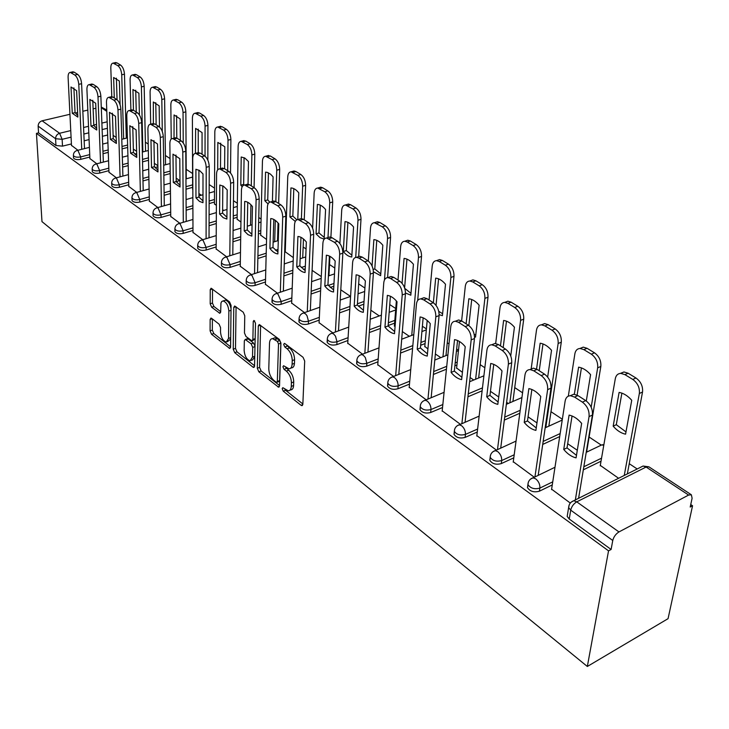 <?xml version="1.0" encoding="UTF-8"?>
<svg xmlns="http://www.w3.org/2000/svg" width="729" height="729" viewBox="0 0 729 729"><rect width="100%" height="100%" fill="white"/><g stroke="black" fill="none" stroke-linecap="round" stroke-linejoin="round"><path stroke-width="1.09" d="M282.178 388.648L283.28 391.191L301.05 405.288L301.888 405.652L302.845 404.285L304.695 361.046L303.064 357.292L284.911 343.614L284.365 343.395L283.672 344.416L284.793 347.004L287.108 348.754C290.37 351.706 292.083 355.661 292.238 360.609L292.101 364.218C291.91 367.17 290.871 368.692 288.994 368.792L283.59 365.739L282.916 366.733L284.028 369.302L286.324 371.079C289.55 374.059 291.245 377.987 291.409 382.843L291.272 386.397C291.081 389.25 290.078 390.726 288.256 390.817L282.825 387.682L282.178 388.648M284.693 388.958L285.586 390.307L302.863 403.975M286.16 344.553L289.459 347.897L287.108 348.754M285.413 366.96L288.648 370.204L286.324 371.079M211.61 318.336L210.963 318.063L210.134 319.457L210.098 330.875L211.547 334.283L229.735 348.462L230.583 347.086L231.075 305.433L229.562 301.915L211.1 288.228L210.234 289.686L210.189 303.802L211.656 307.237L219.821 313.288L220.677 311.857L220.951 303.027L221.771 301.478L223.065 300.949C226.355 302.052 228.277 305.405 228.851 311.019L228.542 338.411L226.3 342.111C223.038 340.99 221.106 337.655 220.523 332.105L220.559 327.603L219.083 324.159L211.61 318.336M36.45 133.371L608.542 550.851L587.337 666.47L41.981 221.625L36.45 133.371L38.564 132.869L38.145 126.144C38.236 123.447 39.557 121.67 42.109 120.804L69.938 114.289M257.31 368.245L258.841 371.808L278.615 387.199L279.535 385.832L280.929 343.086L279.335 339.413L259.232 324.523L258.294 325.991L257.31 368.245L259.597 367.407L261.128 370.961L279.544 385.523M252.936 367.115L234.72 352.663L233.225 349.182L233.772 307.465L234.674 305.998L243.231 312.212L244.762 315.766L244.461 332.962L245.983 336.506L251.97 340.871L252.881 339.441L253.255 321.462L253.911 320.432L255.496 323.147L254.549 366.058L253.674 367.434L252.936 367.115L254.503 366.541M107.646 135.011L102.379 136.305M89.075 139.585L84.163 140.797M71.415 143.941L62.503 146.137L62.138 139.33L55.577 138.71L38.145 126.144M688.613 495.055L646.122 467.034L576.757 501.844L618.967 531.933L688.613 495.055L691.365 494.781L692.103 498.244L690.208 507.019L692.55 505.762L690.737 504.559M637.192 468.975L629.236 463.69M601.07 444.972L589.114 437.026M562.351 419.248L550.987 411.694M522.575 392.813L514.729 387.6M484.849 367.744L480.183 364.655M458.505 350.239L456.655 349.018M449.018 343.942L447.251 342.767M426.41 328.916L422.383 326.246M395.765 308.549L389.76 304.567M364.901 288.046L358.668 283.9M334.802 268.044L329.517 264.536M306.052 248.944L303.146 247.013M285.795 235.485L285.212 235.093M278.587 230.692L277.849 230.2M261.082 219.065L258.777 217.524M237.353 203.291L233.453 200.703M214.536 188.128L209.187 184.574M192.593 173.548L186.196 169.301M170.039 158.567L165.401 155.487M148.197 144.05L145.372 142.173M127.192 130.099L126.044 129.334M692.55 505.762L668.065 618.666L587.337 666.47M75.342 113.022L77.62 112.494M82.842 111.273L87.817 110.106M93.121 108.867L95.882 108.22M101.276 107.054L106.753 109.979M618.967 531.933C615.795 533.929 613.727 536.781 612.761 540.481L570.707 510.163L568.629 507.575L569.249 504.769M608.542 550.851L611.102 549.475L612.761 540.481M600.295 465.403L618.602 478.279M551.616 489.186L570.297 503.056M513.262 461.721L534.202 477.185M476.839 435.641L496.331 450.048M442.193 410.837L460.363 424.278M456.618 368.017L462.432 372.337M409.206 387.227L426.146 399.756M424.797 346.439L427.923 348.927M377.768 364.71L393.56 376.41M394.398 325.836L395.072 326.638M347.751 343.213L362.495 354.148M319.083 322.683L332.843 332.898M291.664 303.054L304.503 312.595M265.411 284.255L277.412 293.176M285.258 251.833L293.322 257.61M240.26 266.24L251.469 274.587M260.709 235.194L266.559 239.458M216.139 248.972L226.601 256.772M237.125 219.21L240.944 222.081M192.985 232.387L202.762 239.695M214.454 203.838L216.385 205.423M170.741 216.458L179.872 223.293M149.363 201.14L157.883 207.537M128.787 186.405L136.742 192.383M108.976 172.217L116.403 177.812M89.886 158.548L96.811 163.779M127.684 147.44L122.08 148.862M108.266 152.37L103.035 153.701M89.822 157.054L80.773 159.35L80.655 156.908C76.946 157.537 74.531 157.081 73.401 155.559L73.383 155.131M148.525 160.289L142.547 161.847M128.195 165.611L122.627 167.059M108.922 170.65L99.718 173.065L99.618 170.586C95.845 171.233 93.367 170.768 92.191 169.174L92.182 168.7M170.222 173.566L163.843 175.288M148.916 179.316L142.984 180.92M128.741 184.765L119.383 187.289L119.31 184.783C115.455 185.467 112.922 184.975 111.701 183.307L111.692 182.779M192.638 187.344L186.023 189.185M170.468 193.522L164.134 195.29M149.327 199.418L139.813 202.07L139.749 199.527C135.822 200.238 133.225 199.719 131.958 197.978L131.949 197.404M214.463 202.042L209.132 203.582M192.903 208.257L186.15 210.198M170.723 214.645L161.045 217.433L161 214.855C156.999 215.602 154.338 215.055 153.017 213.223L153.008 212.595M237.153 217.324L233.234 218.49M216.285 223.539L209.059 225.689M192.975 230.473L183.125 233.408L183.107 230.792C179.024 231.576 176.29 231.002 174.914 229.079L174.914 228.387M260.754 233.207L258.403 233.927M240.67 239.394L232.943 241.773M216.148 246.949L206.125 250.038L206.125 247.395C201.951 248.215 199.145 247.614 197.705 245.591L197.723 244.816M285.321 249.737L284.72 249.929M266.14 255.861L257.856 258.503M240.297 264.108L230.072 267.37L230.109 264.682C225.844 265.547 222.965 264.909 221.461 262.786L221.479 261.921M305.232 268.837L303.401 269.438M292.757 272.965L283.863 275.908M265.474 281.995L255.05 285.44L255.114 282.724C250.758 283.627 247.796 282.952 246.22 280.711L246.256 279.754M333.836 286.196L330.173 287.454M320.614 290.743L311.055 294.024M291.746 300.658L281.121 304.303L281.212 301.542C276.765 302.489 273.712 301.788 272.063 299.419L272.117 298.361M363.844 304.203L358.313 306.18M349.802 309.214L339.504 312.896M319.202 320.14L308.358 324.013L308.485 321.207C303.929 322.209 300.785 321.462 299.054 318.956L299.136 317.78M394.608 323.157L388.156 325.553M380.42 328.433L369.302 332.561M347.915 340.507L336.844 344.617L336.998 341.773C332.342 342.83 329.098 342.029 327.285 339.386L327.385 338.074M425.062 343.587L420.66 345.291M412.596 348.416L400.558 353.064M377.977 361.812L366.66 366.186L366.851 363.306C362.085 364.418 358.741 363.571 356.818 360.764L356.964 359.297M456.946 364.956L454.887 365.785M446.44 369.193L433.391 374.46M409.479 384.119L397.897 388.794L398.143 385.869C393.25 387.035 389.796 386.133 387.773 383.162L387.956 381.522M482.124 390.799L467.927 396.786M442.539 407.502L430.675 412.505L430.967 409.534C425.955 410.773 422.373 409.807 420.241 406.645L420.478 404.823M519.813 413.252L504.313 420.095M477.267 432.042L465.102 437.409L465.439 434.402C460.3 435.714 456.591 434.675 454.331 431.313L454.641 429.272M559.699 436.562L542.713 444.426M513.79 457.821L501.297 463.598L501.698 460.546C496.422 461.931 492.576 460.828 490.18 457.238L490.571 454.969M601.015 461.211L583.328 469.822M552.272 484.931L539.424 491.182L539.879 488.084C534.457 489.551 530.466 488.366 527.914 484.53L528.416 481.997M71.488 145.372L77.939 150.256M73.501 157.592L73.52 158.002C74.65 159.533 77.064 159.979 80.773 159.35M92.282 171.197L92.301 171.652C93.467 173.247 95.946 173.712 99.718 173.065M111.774 185.312L111.792 185.813C113.004 187.481 115.537 187.973 119.383 187.289M132.013 199.965L132.031 200.521C133.298 202.27 135.886 202.78 139.813 202.07M153.054 215.192L153.063 215.802C154.384 217.634 157.045 218.181 161.045 217.433M174.933 231.029L174.942 231.694C176.318 233.617 179.042 234.191 183.125 233.408M197.714 247.505L197.714 248.234C199.154 250.266 201.951 250.867 206.125 250.038M221.443 264.654L221.434 265.465C222.937 267.598 225.817 268.236 230.072 267.37M246.183 282.533L246.174 283.435C247.742 285.677 250.703 286.351 255.05 285.44M272.637 300.321L271.981 302.18C273.63 304.549 276.683 305.26 281.121 304.303M299.583 319.831L298.945 321.753C300.676 324.259 303.811 325.016 308.358 324.013M327.758 340.215L327.13 342.22C328.952 344.872 332.187 345.674 336.844 344.617M357.246 361.557L356.636 363.643C358.55 366.45 361.894 367.298 366.66 366.186M388.147 383.901L387.546 386.078C389.568 389.058 393.013 389.969 397.897 388.794M420.56 407.329L419.968 409.607C422.1 412.778 425.672 413.744 430.675 412.505M454.604 431.914L454.012 434.311C456.263 437.692 459.963 438.721 465.102 437.409M490.398 457.757L489.797 460.281C492.193 463.881 496.03 464.993 501.297 463.598M528.088 484.949L527.477 487.619C530.019 491.464 534.002 492.649 539.424 491.182M38.564 132.869L55.951 145.518L62.503 146.137M611.102 549.475L569.258 519.03L567.189 516.433L567.609 513.854M567.681 443.733L577.295 450.258M528.051 416.851L536.972 422.902M490.462 391.345L498.736 396.968M506.609 402.308L508.313 403.465M470.096 377.531L473.75 380.019M435.377 353.984L440.799 357.657M402.335 331.567L409.343 336.324M370.842 310.199L379.29 315.93M340.798 289.823L350.549 296.43L340.224 300.056M312.103 270.35L321.298 276.592M222.618 209.651L223.776 210.435M198.935 193.577L201.35 195.217M176.19 178.158L179.781 180.582M154.348 163.332L157.874 165.72M133.343 149.081L136.624 151.313M113.132 135.375L116.193 137.444M289.942 390.17L290.57 389.924C292.402 389.833 293.404 388.357 293.596 385.504L291.272 386.397M288.648 370.204C291.892 373.184 293.577 377.103 293.732 381.96L293.596 385.504M290.689 368.163L291.327 367.917C293.213 367.817 294.252 366.295 294.452 363.343L292.101 364.218M289.459 347.897C292.73 350.849 294.434 354.795 294.589 359.734L294.452 363.343M260.618 325.307L259.597 367.407M276.127 382.178L276.674 382.415L277.321 381.449L278.505 343.979L277.394 341.409L272.573 338.621C270.696 338.73 269.675 340.279 269.511 343.268L268.791 368.765C268.974 373.53 270.632 377.385 273.767 380.31L276.127 382.178M277.029 382.278L278.988 381.54L279.626 380.574L277.321 381.449M273.311 338.356L274.906 337.782L277.339 338.757L279.745 340.571L280.847 343.131L279.626 380.574M254.558 365.758L236.98 351.852L234.72 352.663M236.078 306.818L235.494 348.38L236.98 351.852M252.434 340.707L255.15 339.049M244.151 350.549C244.725 356.226 246.721 359.643 250.156 360.809L252.507 357.11L252.708 347.405L251.177 343.842L245.208 339.477L244.324 340.89L244.151 350.549M251.377 360.363L252.434 359.98L254.749 356.973M254.995 346.111L253.482 343.022L251.177 343.842M247.049 338.821L248.215 338.958L253.482 343.022M227.421 341.719L230.674 339.003M231.038 308.622C230.009 303.692 228.113 300.877 225.361 300.184L224.25 300.558M212.522 289.076L212.458 303.045L213.925 306.481L220.677 311.666M212.394 318.938L212.339 330.109L213.788 333.508L230.583 346.794M625.573 434.183L631.733 400.276C627.815 395.829 623.605 393.204 619.103 392.402L613.171 426.164C616.962 430.566 621.099 433.236 625.573 434.183M624.252 475.454L639.351 393.487C639.852 387.71 637.665 383.017 632.79 379.435L624.917 374.633L620.78 373.376C617.827 373.558 615.996 375.326 615.303 378.679L600.222 465.813M625.992 431.914L616.297 424.688L621.883 393.131M620.388 373.394L623.96 371.963L628.097 373.221L635.97 378.005C640.846 381.577 643.033 386.252 642.522 392.029L639.351 393.487M627.341 473.905L642.522 392.029M616.297 424.688L613.171 426.164M576.475 455.361L567.025 447.888L572.046 415.986M570.224 395.719L573.823 394.234L577.924 395.583L585.751 400.613C590.618 404.358 592.832 409.169 592.413 415.065L578.598 498.29M563.736 449.438C567.526 454.003 571.636 456.81 576.065 457.867L581.651 423.385C577.723 418.774 573.532 416.013 569.094 415.111L563.736 449.438L567.025 447.888M575.345 499.921L589.059 416.605C589.479 410.709 587.255 405.88 582.389 402.126L574.561 397.086L570.47 395.719C567.563 395.847 565.786 397.615 565.148 401.032L551.552 489.615M586.298 400.986L590.581 374.633C586.836 370.35 582.845 367.863 578.598 367.17L574.352 394.261M591.173 407.219L597.671 367.826C598.081 362.149 595.976 357.602 591.337 354.176L583.874 349.628L580.093 348.48C577.25 348.653 575.509 350.43 574.871 353.793L568.319 396.175M577.113 395.118L581.423 367.89M579.929 348.48L583.255 347.141L587.045 348.289L594.509 352.827C599.138 356.235 601.252 360.782 600.833 366.45L597.671 367.826M586.599 452.144L600.833 366.45M547.661 377.066L551.534 350.303C547.962 346.184 544.162 343.815 540.153 343.222L536.553 369.056M545.793 427.549L558.141 343.496C558.469 337.91 556.427 333.49 552.026 330.228L544.937 325.909L541.465 324.842C538.722 325.025 537.063 326.802 536.489 330.155L531.14 369.102M539.223 370.742L542.996 343.942M541.519 324.824L544.609 323.585L548.09 324.642L555.179 328.943C559.58 332.205 561.622 336.616 561.294 342.193L558.141 343.496M548.846 426.155L561.294 342.193M536.243 427.969L527.486 420.943L531.851 389.477M534.958 476.83L547.634 389.632C547.953 383.837 545.811 379.162 541.21 375.581L533.792 370.806L530.047 369.557L533.382 368.154L537.127 369.393L544.545 374.159C549.156 377.722 551.297 382.397 550.969 388.174L538.193 475.281M524.215 422.401C527.832 426.802 531.733 429.463 535.897 430.402L540.754 396.439C537.009 392.002 533.045 389.395 528.862 388.612L524.215 422.401L527.486 420.943M533.382 368.154L530.047 369.557C527.258 369.694 525.573 371.471 524.989 374.888L513.207 462.14M498.107 401.998L489.97 395.373L493.743 364.354M492.029 344.653L495.046 343.441L498.481 344.58L505.507 349.1C509.881 352.49 511.949 357.028 511.712 362.714L500.714 448.062M486.717 396.758C490.18 400.996 493.87 403.52 497.816 404.349L501.999 370.915C498.426 366.641 494.663 364.163 490.717 363.479L486.717 396.758L489.97 395.373M497.497 449.52L508.395 364.081C508.632 358.395 506.564 353.847 502.19 350.439L495.164 345.911L491.729 344.771C489.05 344.908 487.446 346.685 486.926 350.102L476.793 436.051M510.747 355.943L514.428 327.193C511.011 323.211 507.402 320.96 503.611 320.45L500.477 345.865M509.863 402.791L520.597 320.377C520.843 314.892 518.875 310.59 514.683 307.474L507.949 303.364L504.741 302.389C502.108 302.571 500.531 304.339 500.012 307.702L495.674 343.487M503.183 347.605L506.473 321.17M505.106 302.253L507.876 301.195L511.075 302.171L517.818 306.262C522.01 309.369 523.978 313.67 523.723 319.138L520.597 320.377M512.906 401.469L523.723 319.138M474.524 336.898L475.536 337.09L479.126 305.196C475.855 301.35 472.419 299.209 468.829 298.781L466.123 323.804M475.618 379.244L484.894 298.389C485.067 293.003 483.163 288.812 479.172 285.832L472.756 281.923L469.804 281.02C467.262 281.203 465.758 282.97 465.293 286.324L461.621 320.915M459.434 341.473L456.582 368.364M468.856 325.581L471.709 299.491M474.205 334.347L475.755 335.103M470.424 280.793L472.911 279.89L475.864 280.783L482.279 284.684C486.27 287.663 488.184 291.837 488.002 297.222L484.894 298.389M478.643 377.987L488.002 297.222M439.14 314.682L442.421 315.657L445.501 284.246C442.366 280.528 439.095 278.487 435.678 278.132L433.363 302.781M442.95 356.8L450.887 277.457C451.005 272.163 449.155 268.081 445.346 265.219L439.241 261.501L436.507 260.663C434.065 260.845 432.634 262.613 432.215 265.957L429.071 300.02M427.194 320.441L424.77 346.785M436.051 305.387L438.576 278.843M438.767 311.338L442.603 313.734M437.364 260.362L439.587 259.588L442.321 260.426L448.435 264.135C452.244 266.987 454.094 271.06 453.976 276.346L450.887 277.457M445.957 355.615L453.976 276.346M461.894 377.34L454.331 371.088L457.548 340.498M455.944 321.015L458.641 319.985L461.803 321.033L468.474 325.316C472.638 328.56 474.634 332.971 474.47 338.557L465.075 422.228M451.105 372.401C454.404 376.483 457.921 378.889 461.639 379.609L465.22 346.685C461.812 342.566 458.24 340.215 454.513 339.632L451.105 372.401L454.331 371.088M461.885 423.613L471.18 339.851C471.335 334.265 469.339 329.845 465.184 326.592L458.514 322.291L455.352 321.234C452.773 321.38 451.251 323.157 450.786 326.574L442.157 411.229M427.458 353.884L420.423 347.979L423.148 317.826M421.617 298.571L424.041 297.687L426.948 298.653L433.299 302.735C437.254 305.834 439.186 310.126 439.086 315.602L431.149 397.688M417.216 349.227C420.387 353.173 423.731 355.46 427.249 356.089L430.283 323.667C427.021 319.694 423.622 317.461 420.095 316.96L417.216 349.227L420.423 347.979M427.978 399L435.824 316.833C435.915 311.347 433.983 307.046 430.028 303.938L423.686 299.847L420.779 298.881C418.3 299.027 416.851 300.804 416.441 304.212L409.179 387.6M394.681 331.558L388.129 325.972L390.398 296.247M388.931 277.23L391.108 276.473L393.788 277.366L399.829 281.248C403.611 284.219 405.479 288.392 405.442 293.778L398.809 374.323M384.948 327.157C387.992 330.966 391.172 333.144 394.507 333.691L397.041 301.77C393.915 297.933 390.68 295.801 387.336 295.382L384.948 327.157L388.129 325.972M395.674 375.572L402.208 294.944C402.235 289.55 400.367 285.367 396.594 282.387L390.553 278.496L387.874 277.603C385.486 277.749 384.11 279.526 383.755 282.925L377.74 365.074M405.479 292.994L410.819 295.209L413.434 264.272C410.427 260.672 407.301 258.722 404.066 258.43L402.062 283.28M411.748 335.404L418.473 257.501C418.537 252.298 416.742 248.316 413.106 245.573L407.274 242.019L404.75 241.244C402.39 241.436 401.032 243.194 400.658 246.53L398.007 280.073M396.357 300.949L394.371 326.164M404.604 287.919L406.964 259.141M404.759 288.365L410.974 293.35M405.798 240.898L407.803 240.224L410.336 240.998L416.168 244.543C419.813 247.277 421.599 251.25 421.535 256.444L418.473 257.501M417.681 300.494L421.535 256.444M363.443 310.272L357.338 304.986L359.187 275.68M357.775 256.909L359.725 256.262L362.204 257.091L367.963 260.791C371.571 263.634 373.376 267.698 373.403 272.992L367.963 352.071M354.185 306.116C357.101 309.798 360.144 311.875 363.306 312.349L365.375 280.911C362.377 277.193 359.288 275.17 356.126 274.815L354.185 306.116L357.338 304.986M364.846 353.255L370.195 274.095C370.168 268.801 368.355 264.718 364.755 261.866L359.005 258.166L356.517 257.328C354.221 257.492 352.918 259.26 352.608 262.64L347.733 343.569M373.421 271.78L380.638 275.671L382.825 245.199C379.927 241.709 376.948 239.85 373.868 239.622L372.072 266.03M384.493 279.927L387.546 238.456C387.546 233.335 385.805 229.462 382.324 226.819L374.414 222.71C372.145 222.901 370.851 224.65 370.514 227.967L368.318 261.028M380.766 273.867L374.788 268.937L376.765 240.324M375.645 222.318L377.449 221.734L379.8 222.454L385.368 225.844C388.849 228.469 390.589 232.341 390.58 237.454L387.546 238.456M387.582 277.612L390.58 237.454M374.788 268.937L373.157 269.493M333.636 289.969L327.941 284.957L329.408 256.061M328.032 237.545L329.781 236.989L332.087 237.754L337.582 241.281C341.026 244.005 342.776 247.969 342.849 253.173L338.493 330.838M324.815 286.023C327.622 289.595 330.519 291.582 333.527 291.983L335.176 261.018C332.296 257.419 329.353 255.487 326.346 255.205L324.815 286.023L327.941 284.957M335.413 331.959L339.678 254.221C339.596 249.017 337.837 245.044 334.401 242.31L326.61 238C324.405 238.155 323.157 239.923 322.892 243.295L319.065 323.029M351.77 256.991L353.565 226.974C350.786 223.593 347.933 221.816 345.008 221.634L343.323 251.523C346.029 254.886 348.845 256.708 351.77 256.991M355.706 257.428L357.985 220.258C357.939 215.219 356.253 211.437 352.927 208.904L345.428 204.995C343.241 205.186 342.001 206.927 341.71 210.234L339.887 243.513M351.879 255.241L346.284 250.548L347.897 222.336M346.804 204.567L348.435 204.065L350.613 204.74L355.943 207.975C359.269 210.499 360.964 214.28 361.001 219.301L357.985 220.258M358.668 256.617L361.001 219.301M346.284 250.548L343.323 251.523M305.159 270.559L299.847 265.821L300.968 237.326M299.619 219.065L301.195 218.572L303.328 219.292L308.577 222.655C311.866 225.279 313.579 229.143 313.698 234.264L310.326 310.554M296.758 266.832C299.455 270.295 302.225 272.19 305.077 272.528L306.344 242.019C303.574 238.538 300.767 236.688 297.915 236.469L296.758 266.832L299.847 265.821M307.264 311.629L310.545 235.257C310.417 230.136 308.713 226.263 305.424 223.639L298.052 219.538C295.919 219.702 294.744 221.461 294.516 224.824L291.646 303.382M324.15 239.112L325.581 209.533C322.901 206.252 320.168 204.557 317.379 204.43L316.058 233.872L320.031 237.645L324.15 239.112M327.995 237.554L329.727 202.853C329.636 197.905 327.995 194.206 324.806 191.773L317.68 188.046C315.575 188.237 314.39 189.977 314.144 193.258L312.623 228.186M324.232 237.408L318.983 232.952L320.277 205.122M319.193 187.59L320.66 187.162L322.692 187.781L327.795 190.88C330.984 193.313 332.624 197.003 332.706 201.942L329.727 202.853M328.943 275.772L329.936 256.335M330.911 237.18L332.706 201.942M318.983 232.952L316.058 233.872M277.94 252.006L272.974 247.505L273.767 219.411M268.436 172.837L267.734 199.901L264.855 200.739L265.556 172.144L267.178 172.363L270.459 174.122L273.093 176.837L272.418 201.404L273.858 200.976L275.844 201.641L280.865 204.867C284.018 207.382 285.677 211.155 285.832 216.194L283.362 291.172M269.912 248.471C272.509 251.833 275.161 253.646 277.877 253.92L278.788 223.876C276.127 220.495 273.439 218.727 270.723 218.563L269.912 248.471L272.974 247.505M280.337 292.192L282.715 217.142C282.551 212.103 280.893 208.321 277.74 205.797L270.751 201.897C268.7 202.07 267.579 203.819 267.388 207.154L265.402 284.583M297.769 219.557L298.781 192.839C296.202 189.649 293.577 188.018 290.926 187.945L289.923 216.969L295.3 221.434M301.396 218.582L302.663 186.196C302.535 181.321 300.94 177.712 297.879 175.37L291.108 171.807C289.076 171.998 287.955 173.73 287.736 177.001L285.249 252.134M296.821 219.821L292.83 216.076L293.805 188.638M292.739 171.342L294.06 170.969L295.956 171.552L300.84 174.513C303.902 176.855 305.497 180.464 305.624 185.33L302.663 186.196M302.708 257.911L303.464 238.994M304.239 219.866L305.624 185.33M292.83 216.076L289.923 216.969M264.855 200.739L268.044 203.929M274.678 241.682L275.289 220.358M275.835 201.632L276.738 170.231C276.573 165.437 275.024 161.911 272.081 159.651L265.638 156.252C263.679 156.443 262.604 158.166 262.431 161.419L260.7 235.485M267.734 199.901L269.739 202.097M267.361 155.778L270.331 155.997L275.015 158.84C277.959 161.091 279.508 164.617 279.672 169.401L276.738 170.231M277.53 240.789L278.059 222.974M278.651 203.446L279.672 169.401M248.042 184.173L248.452 161.483L244.908 158.129L241.217 156.981L240.798 185.175L242.165 186.761M250.521 225.215L250.913 204.74M251.277 185.868L251.869 154.922C251.669 150.201 250.165 146.757 247.341 144.57L241.199 141.326C239.303 141.517 238.283 143.23 238.137 146.465L237.125 219.484M244.206 185.057L243.65 184.364L244.078 157.664M243.012 140.843L245.755 141.071L250.247 143.795C253.072 145.973 254.585 149.418 254.776 154.129L251.869 154.922M254.093 187.681L254.776 154.129M243.65 184.364L240.798 185.175M224.596 168.736L224.787 146.748L217.843 142.419L217.679 169.875M227.703 170.732L228.004 140.223C227.776 135.585 226.3 132.204 223.584 130.099L217.734 126.992C215.902 127.183 214.927 128.887 214.809 132.104L214.454 204.111M220.504 168.609L220.696 143.103M219.611 126.509L222.154 126.737L226.464 129.361C229.188 131.457 230.656 134.829 230.883 139.476L228.004 140.223M230.51 172.946L230.883 139.476M202.051 154.266L202.061 132.578L195.627 128.413L195.445 153.372M205.04 156.206L205.077 126.108C204.822 121.533 203.382 118.235 200.767 116.193L195.181 113.223C193.413 113.414 192.483 115.109 192.392 118.298L192.647 189.312M198.242 152.671L198.215 129.115M197.122 112.74L199.473 112.968L203.619 115.483C206.234 117.515 207.674 120.823 207.929 125.388L205.077 126.108M207.847 160.125L207.929 125.388M180.373 140.342L180.2 118.964L174.076 114.945L174.021 138.136M183.243 142.93L183.034 112.539C182.751 108.029 181.348 104.794 178.833 102.825L173.484 99.973C171.78 100.174 170.896 101.86 170.832 105.022L171.224 139.048M176.801 138.073L176.591 115.647M175.479 99.499L177.666 99.727L181.658 102.151C184.173 104.11 185.576 107.345 185.859 111.847L183.034 112.539M186.25 178.805L185.859 111.847M251.879 234.246L247.249 229.972L247.742 202.279M246.42 184.51L247.705 184.145L249.555 184.765L254.357 187.845C257.383 190.269 258.986 193.96 259.187 198.908L257.537 272.61M244.215 230.893L247.997 234.647L251.842 236.114L252.434 206.507C249.865 203.236 247.295 201.541 244.707 201.423L244.215 230.893L247.249 229.972M254.539 273.585L256.098 199.81C255.897 194.853 254.284 191.162 251.268 188.729L244.625 185.02C242.648 185.193 241.581 186.934 241.436 190.26L240.26 266.559M226.919 217.224L222.591 213.169L222.81 185.859M221.488 168.344L224.377 168.599L228.979 171.552C231.877 173.885 233.444 177.493 233.681 182.359L232.788 254.84M219.593 214.053L223.22 217.679L226.901 219.055L227.193 189.877L223.502 186.278L219.793 185.011L219.593 214.053L222.591 213.169M229.808 255.77L230.619 183.216C230.382 178.341 228.815 174.741 225.917 172.399L219.602 168.855C217.698 169.028 216.686 170.768 216.568 174.067L216.139 249.282M202.981 200.903L198.935 197.049L198.908 170.121M197.586 152.844L200.247 153.108L204.658 155.942C207.437 158.193 208.968 161.71 209.232 166.504L209.032 237.791M195.964 197.896L199.464 201.404L202.981 202.689L202.999 173.939L199.5 170.486L195.901 169.274L195.964 197.896L198.935 197.049M206.088 238.684L206.207 167.324C205.933 162.521 204.412 159.004 201.632 156.744L195.618 153.363C193.777 153.537 192.821 155.268 192.729 158.548L192.985 232.688M180.008 185.239L176.227 181.576L175.962 155.022M174.632 137.981L177.101 138.246L181.33 140.961C184.009 143.13 185.494 146.575 185.786 151.295L186.214 221.434M173.292 182.387L180.027 186.988L179.79 158.658L172.983 154.165L173.292 182.387L179.972 180.528M183.298 222.29L182.797 152.079C182.496 147.358 181.002 143.905 178.332 141.736L172.6 138.501C170.832 138.674 169.921 140.396 169.857 143.659L170.75 216.75M157.947 170.194L154.411 166.713L153.937 140.524M152.589 123.711L154.876 123.976L158.94 126.582C161.51 128.678 162.959 132.049 163.287 136.688L164.289 205.724M157.974 171.907L157.51 143.977L150.967 139.667L151.504 167.479L154.411 166.713M157.892 171.907L151.504 167.479M161.41 206.535L160.316 137.444C159.988 132.796 158.539 129.425 155.97 127.32L150.502 124.231C148.798 124.404 147.923 126.117 147.896 129.352L149.363 201.432M136.733 155.724L133.434 152.416L132.76 126.591M131.402 110.006L133.516 110.261L137.426 112.767C139.895 114.799 141.308 118.098 141.663 122.663L143.203 190.615M130.555 153.154L136.779 157.409L136.095 129.871L129.808 125.725L130.555 153.154L133.434 152.416M140.351 191.399L138.729 123.383C138.373 118.809 136.961 115.501 134.491 113.478L129.261 110.516C127.611 110.69 126.791 112.394 126.782 115.61L128.796 186.688M159.496 127.01L159.159 105.851L153.318 101.987L153.372 123.52M162.303 131.53L161.82 99.481C161.519 95.043 160.143 91.872 157.719 89.968L152.607 87.225C150.958 87.425 150.11 89.102 150.083 92.246L150.693 124.176M156.152 124.796L155.769 102.698M154.648 86.76L156.671 86.979L160.517 89.312C162.95 91.216 164.317 94.387 164.617 98.816L161.82 99.481M165.538 164.754L164.617 98.816M116.33 141.8L113.241 138.656L112.384 113.195M111.008 96.82L112.977 97.075L116.74 99.49C119.119 101.449 120.495 104.675 120.868 109.177L122.9 176.081M110.389 139.367L116.385 143.467L115.501 116.303L109.45 112.321L110.389 139.367L113.241 138.656M120.075 176.837L117.97 109.869C117.597 105.359 116.212 102.124 113.833 100.165L108.84 97.322C107.245 97.504 106.461 99.19 106.48 102.388L108.986 172.5M139.412 114.936L138.902 93.23L132.942 89.521L133.471 110.234M142.866 151.914L141.399 86.906C141.071 82.532 139.74 79.425 137.398 77.584L132.496 74.95C130.901 75.151 130.099 76.809 130.09 79.935L130.892 110.125M136.259 112.02L135.722 90.214M134.573 74.486L136.46 74.713L140.168 76.955C142.51 78.796 143.841 81.903 144.169 86.268L141.399 86.906M145.563 151.222L144.169 86.268M96.684 128.395L93.795 125.406L92.774 100.292M91.38 84.136L93.212 84.382L96.829 86.705C99.126 88.601 100.474 91.772 100.866 96.201L103.354 162.093M90.979 126.09L96.757 130.035L95.69 103.254L89.867 99.417L90.979 126.09L93.795 125.406M100.556 162.813L97.996 96.866C97.604 92.419 96.255 89.257 93.959 87.352L89.175 84.628C87.635 84.81 86.888 86.487 86.933 89.658L89.904 158.822M120.103 104.803L119.374 81.065L113.624 77.493L114.298 97.923M123.629 138.838L121.725 74.786C121.378 70.485 120.066 67.433 117.806 65.646L113.113 63.122C111.573 63.323 110.808 64.972 110.817 68.07L111.783 96.656M117.068 99.727L116.385 78.185M115.218 62.667L116.986 62.885L120.549 65.045C122.809 66.831 124.121 69.875 124.468 74.176L121.725 74.786M126.299 138.173L124.468 74.176M77.766 115.474L75.06 112.64L73.884 87.872M72.472 71.925L74.176 72.162L77.666 74.404C79.88 76.235 81.192 79.343 81.602 83.707L84.509 148.616M72.271 113.296L77.839 117.096L76.609 90.678L70.995 86.988L72.271 113.296L75.06 112.64M81.739 149.299L78.768 84.336C78.349 79.971 77.037 76.864 74.823 75.023L70.239 72.408C68.754 72.59 68.043 74.258 68.107 77.402L71.497 145.636M285.586 390.307L283.28 391.191M287.144 346.147L284.793 347.004M286.36 368.427L284.028 369.302M107.409 128.295L102.124 129.58M88.783 132.833L83.853 134.036M71.078 137.152L62.138 139.33L59.605 133.27L70.749 130.591M83.562 127.502L88.51 126.308M93.786 125.042L96.529 124.377M101.878 123.092L107.172 121.816M106.799 111.355L101.304 107.728M42.109 120.804L59.605 133.27C57.026 134.163 55.686 135.977 55.577 138.71L55.951 145.518M127.621 145.035L122.007 146.447M108.184 149.946L102.944 151.268M89.722 154.621L80.655 156.908L78.067 150.739L77.238 150.429C74.668 151.185 73.392 152.899 73.401 155.559L73.52 158.002M148.479 157.847L142.492 159.405M128.131 163.15L122.554 164.608M108.831 168.18L99.618 170.586L96.966 164.298L96.091 163.961C93.494 164.736 92.2 166.476 92.191 169.174L92.301 171.652M170.194 171.096L163.806 172.809M148.862 176.828L142.93 178.432M128.668 182.259L119.31 184.783L116.594 178.359L115.656 178.004C113.031 178.805 111.71 180.564 111.701 183.307L111.792 185.813M192.629 184.847L186.004 186.679M170.431 191.007L164.098 192.766M149.272 196.885L139.749 199.527L136.97 192.975L135.977 192.593C133.316 193.413 131.976 195.199 131.958 197.978L132.031 200.521M214.481 199.509L209.132 201.04M192.893 205.706L186.132 207.647M170.695 212.075L161 214.855L158.147 208.157L157.09 207.756C154.402 208.594 153.044 210.417 153.017 213.223L153.063 215.802M237.189 214.754L233.262 215.921M216.303 220.951L209.068 223.092M192.975 227.867L183.107 230.792L180.181 223.958L179.061 223.53C176.336 224.386 174.96 226.236 174.914 229.079L174.942 231.694M260.818 230.601L258.467 231.321M251.897 233.344L250.913 233.644M240.716 236.77L232.979 239.148M216.167 244.306L206.125 247.395L203.127 240.406L201.924 239.95C199.172 240.825 197.769 242.702 197.705 245.591L197.714 248.234M285.413 247.095L284.811 247.286M278.013 249.455L275.48 250.257M266.213 253.209L257.92 255.843M240.333 261.429L230.109 264.682L227.02 257.537L225.735 257.045C222.956 257.948 221.525 259.861 221.461 262.786L221.434 265.465M305.342 266.158L301.268 267.497M292.858 270.277L283.955 273.211M265.538 279.28L255.114 282.724L251.942 275.407L250.566 274.879C247.751 275.808 246.302 277.749 246.22 280.711L246.174 283.435M333.982 283.481L328.305 285.422M320.742 288.01L311.174 291.29M291.846 297.906L281.212 301.542L277.959 294.051L276.482 293.495C273.63 294.443 272.154 296.421 272.063 299.419L271.981 302.18M364.017 301.451L357.41 303.811M349.966 306.453L339.659 310.117M319.338 317.352L308.485 321.207L307 315.684L305.533 313.853L303.546 312.932C300.667 313.917 299.163 315.921 299.054 318.956L298.945 321.753M394.826 320.368L388.375 322.765M380.629 325.626L369.494 329.745M348.088 337.673L336.998 341.773L335.495 336.133L333.554 333.909L331.841 333.262C328.925 334.265 327.403 336.306 327.285 339.386L327.13 342.22M425.326 340.762L420.925 342.457M412.842 345.573L400.795 350.212M378.187 358.932L366.851 363.306L365.329 357.538L363.297 355.242L361.456 354.54C358.504 355.57 356.964 357.647 356.818 360.764L356.636 363.643M457.247 362.085L455.188 362.914M446.74 366.313L433.673 371.571M409.734 381.203L398.143 385.869C398.152 382.452 396.931 379.7 394.471 377.586L392.484 376.838C389.496 377.895 387.928 380 387.773 383.162L387.546 386.078M482.47 387.883L468.264 393.851M442.84 404.54L430.967 409.534C431.021 406.071 429.755 403.237 427.176 401.041L425.025 400.221C422.009 401.305 420.414 403.447 420.241 406.645L419.968 409.607M520.214 410.29L504.696 417.125M477.613 429.044L465.439 434.402C465.539 430.875 464.236 427.969 461.53 425.663L459.188 424.779C456.144 425.891 454.522 428.069 454.331 431.313L454.012 434.311M560.154 433.564L543.16 441.409M514.2 454.778L501.698 460.546C501.844 456.965 500.495 453.976 497.652 451.561L495.119 450.604C492.029 451.752 490.389 453.957 490.18 457.238L489.797 460.281M601.543 458.177L583.829 466.77M552.746 481.842L539.879 488.084C540.08 484.439 538.685 481.359 535.697 478.835L532.926 477.796C529.819 478.962 528.142 481.213 527.914 484.53L527.477 487.619M530.53 479.09L554.988 467.253M599.466 445.993L601.78 444.89L603.767 445.355M492.941 451.716L516.05 441.081M561.467 420.414L562.269 419.786M457.22 425.736L479.144 416.122M423.248 401.041L444.089 392.32M390.881 377.54L410.746 369.585M457.949 350.849L458.477 350.485M360.008 355.151L378.998 347.87M330.529 333.782L348.726 327.102M302.362 313.388L319.821 307.219M275.407 293.887L292.201 288.183M249.6 275.225L265.784 269.93M224.86 257.346L240.47 252.425M201.122 240.206L216.212 235.613M178.332 223.757L192.939 219.465M156.434 207.956L170.595 203.938M135.375 192.766L149.117 188.993M115.109 178.158L128.45 174.605M95.59 164.098L108.566 160.754M76.782 150.548L89.412 147.386M569.258 519.03L570.707 510.163C571.591 506.518 573.605 503.748 576.757 501.844L573.75 500.723L571.08 502.245M567.189 516.433L568.629 507.575C568.884 504.204 570.588 501.916 573.75 500.723L643.078 466.031L646.122 467.034L648.91 466.833L643.078 466.031L640.509 467.316M293.732 381.96L291.409 382.843M294.589 359.734L292.238 360.609M302.817 404.595L301.05 405.288M260.499 325.216L258.294 325.991M279.489 386.224L277.822 386.862M261.128 370.961L258.841 371.808M280.847 343.131L278.505 343.979M279.745 340.571L277.394 341.409M277.339 338.757L274.997 339.596M235.494 348.38L233.225 349.182M235.959 306.727L233.772 307.465M255.159 338.639L252.881 339.441M254.731 320.951L253.255 321.462M254.767 356.29L252.507 357.11M254.977 346.594L252.708 347.405M248.215 338.958L245.919 339.769M230.692 337.655L228.542 338.411M231.02 310.281L228.851 311.019M220.595 312.531L219.165 313.014M213.925 306.481L211.656 307.237M212.458 303.045L210.189 303.802M212.403 288.985L210.234 289.686M230.519 347.642L229.043 348.17M213.788 333.508L211.547 334.283M212.339 330.109L210.098 330.875M212.175 318.773L210.134 319.457M628.097 373.221L624.917 374.633M635.97 378.005L632.79 379.435M589.059 416.605L592.413 415.065M582.389 402.126L585.751 400.613M574.561 397.086L577.924 395.583M587.045 348.289L583.874 349.628M594.509 352.827L591.337 354.176M548.09 324.642L544.937 325.909M555.179 328.943L552.026 330.228M547.634 389.632L550.969 388.174M541.21 375.581L544.545 374.159M533.792 370.806L537.127 369.393M508.395 364.081L511.712 362.714M502.19 350.439L505.507 349.1M495.164 345.911L498.481 344.58M511.075 302.171L507.949 303.364M517.818 306.262L514.683 307.474M475.864 280.783L472.756 281.923M482.279 284.684L479.172 285.832M442.321 260.426L439.241 261.501M448.435 264.135L445.346 265.219M471.18 339.851L474.47 338.557M465.184 326.592L468.474 325.316M458.514 322.291L461.803 321.033M435.824 316.833L439.086 315.602M430.028 303.938L433.299 302.735M423.686 299.847L426.948 298.653M402.208 294.944L405.442 293.778M396.594 282.387L399.829 281.248M390.553 278.496L393.788 277.366M410.336 240.998L407.274 242.019M416.168 244.543L413.106 245.573M370.195 274.095L373.403 272.992M364.755 261.866L367.963 260.791M359.005 258.166L362.204 257.091M379.8 222.454L376.765 223.429M385.368 225.844L382.324 226.819M339.678 254.221L342.849 253.173M334.401 242.31L337.582 241.281M328.907 238.775L332.087 237.754M350.613 204.74L347.605 205.66M355.943 207.975L352.927 208.904M310.545 235.257L313.698 234.264M305.424 223.639L308.577 222.655M300.184 220.258L303.328 219.292M322.692 187.781L319.712 188.665M327.795 190.88L324.806 191.773M282.715 217.142L285.832 216.194M277.74 205.797L280.865 204.867M272.728 202.571L275.844 201.641M295.956 171.552L293.003 172.39M300.84 174.513L297.879 175.37M270.331 155.997L267.406 156.799M275.015 158.84L272.081 159.651M245.755 141.071L242.848 141.836M250.247 143.795L247.341 144.57M222.154 126.737L219.274 127.475M226.464 129.361L223.584 130.099M199.473 112.968L196.63 113.669M203.619 115.483L200.767 116.193M177.666 99.727L174.842 100.402M181.658 102.151L178.833 102.825M256.098 199.81L259.187 198.908M251.268 188.729L254.357 187.845M246.475 185.64L249.555 184.765M230.619 183.216L233.681 182.359M225.917 172.399L228.979 171.552M221.324 169.438L224.377 168.599M206.207 167.324L209.232 166.504M201.632 156.744L204.658 155.942M197.231 153.91L200.247 153.108M182.797 152.079L185.786 151.295M178.332 141.736L181.33 140.961M174.113 139.011L177.101 138.246M160.316 137.444L163.287 136.688M155.97 127.32L158.94 126.582M151.914 124.705L154.876 123.976M138.729 123.383L141.663 122.663M134.491 113.478L137.426 112.767M130.591 110.963L133.516 110.261M156.671 86.979L153.883 87.626M160.517 89.312L157.719 89.968M117.97 109.869L120.868 109.177M113.833 100.165L116.74 99.49M110.079 97.741L112.977 97.075M136.46 74.713L133.699 75.333M140.168 76.955L137.398 77.584M97.996 96.866L100.866 96.201M93.959 87.352L96.829 86.705M90.35 85.029L93.212 84.382M116.986 62.885L114.253 63.478M120.549 65.045L117.806 65.646M78.768 84.336L81.602 83.707M74.823 75.023L77.666 74.404M71.342 72.782L74.176 72.162M586.234 452.317L601.78 444.89L603.894 444.599M545.146 427.841L562.223 420.068M506.345 404.322L521.928 397.551M469.622 381.732L483.892 375.809M434.794 360.044L447.907 354.841M456.4 351.469L458.459 350.649M401.697 339.231L413.79 334.629M421.909 331.54L426.328 329.863M370.223 319.247L381.395 315.165M389.168 312.322L395.647 309.962M358.039 293.805L364.673 291.472M311.602 281.631L321.207 278.378M328.396 275.954L334.493 273.894M284.264 263.916L293.195 261.009M300.12 258.749L305.724 256.927M258.121 246.885L266.44 244.27M273.129 242.174L278.287 240.552M285.103 238.41L285.704 238.219M233.089 230.501L240.852 228.15M247.313 226.19L252.07 224.742M258.658 222.746L261.018 222.035M209.095 214.727L216.349 212.604M222.609 210.772L226.992 209.487M233.371 207.619L237.308 206.471M186.086 199.546L192.866 197.623M198.935 195.91L202.99 194.761M209.159 193.012L214.517 191.49M163.989 184.911L170.34 183.17M185.959 178.887L192.602 177.065M142.756 170.814L148.707 169.228M155.058 167.542L157.892 166.786M163.697 165.246L170.103 163.542M122.326 157.209L127.921 155.769M134.737 154.01L136.678 153.509M142.328 152.051L148.324 150.511M102.671 144.078L107.919 142.766M115.237 140.934L116.294 140.67M121.789 139.303L127.42 137.89M691.365 494.781L648.91 466.833M302.444 405.433L301.888 405.652M279.116 387.008L278.615 387.199M274.906 337.782L272.573 338.621M247.505 338.666L245.208 339.477M254.139 367.261L253.674 367.434M225.361 300.184L223.065 300.949M623.96 371.963L620.78 373.376M570.47 395.719L573.823 394.234M583.255 347.141L580.093 348.48M544.609 323.585L541.465 324.842M491.729 344.771L495.046 343.441M507.876 301.195L504.741 302.389M472.911 279.89L469.804 281.02M439.587 259.588L436.507 260.663M455.352 321.234L458.641 319.985M420.779 298.881L424.041 297.687M387.874 277.603L391.108 276.473M407.803 240.224L404.75 241.244M356.517 257.328L359.725 256.262M377.449 221.734L374.414 222.71M326.61 238L329.781 236.989M348.435 204.065L345.428 204.995M298.052 219.538L301.195 218.572M320.66 187.162L317.68 188.046M270.751 201.897L273.858 200.976M294.06 170.969L291.108 171.807M268.564 155.45L265.638 156.252M244.097 140.56L241.199 141.326M220.605 126.263L217.734 126.992M198.024 112.521L195.181 113.223M176.3 99.299L173.484 99.973M244.625 185.02L247.705 184.145M219.602 168.855L222.655 168.025M195.618 153.363L198.634 152.571M172.6 138.501L175.589 137.735M150.502 124.231L153.464 123.502M129.261 110.516L132.186 109.815M155.395 86.587L152.607 87.225M108.84 97.322L111.728 96.656M135.257 74.34L132.496 74.95M89.175 84.628L92.045 83.99M115.847 62.53L113.113 63.122M70.239 72.408L73.073 71.788"/></g></svg>
